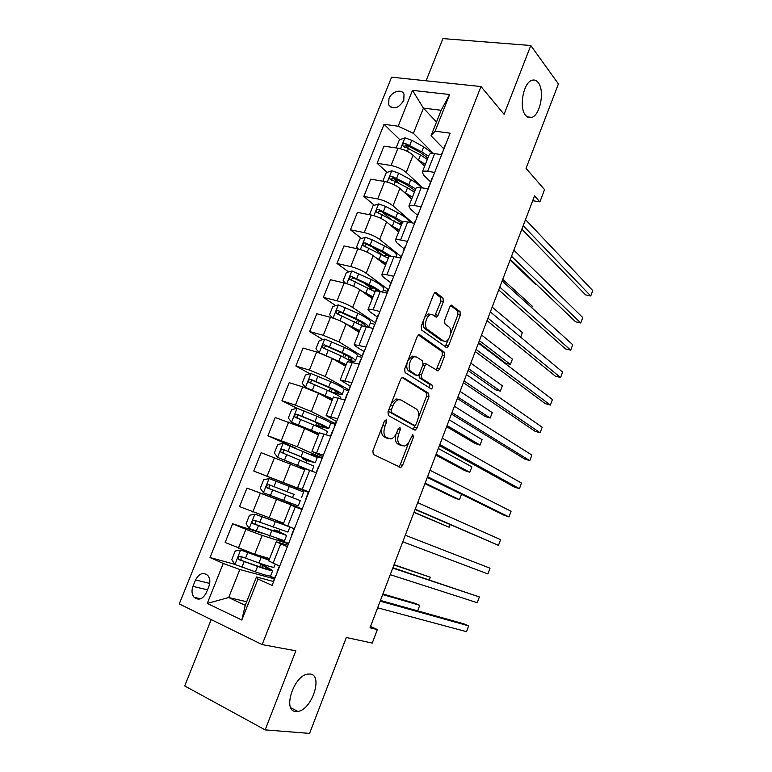 <?xml version="1.0" encoding="UTF-8"?>
<svg xmlns="http://www.w3.org/2000/svg" width="772" height="772" viewBox="0 0 772 772"><rect width="100%" height="100%" fill="white"/><g stroke="black" fill="none" stroke-linecap="round" stroke-linejoin="round"><path stroke-width="1.16" d="M386.203 419.804L384.388 421.174L372.857 450.877L373.32 454.438L400.755 467.542L402.559 465.497L413.502 437.01L412.75 434.559L410.125 439.635C408.687 443.138 406.805 445.28 404.499 446.052L400.108 444.72C397.503 442.732 397.078 439.017 398.834 433.565L400.272 429.821L399.993 427.36L398.236 428.711L396.789 432.465C395.322 436.006 393.411 438.168 391.047 438.969L386.415 437.579C383.694 435.524 383.23 431.712 385.025 426.154L386.511 422.332L386.203 419.804M525.626 115.356C527.44 117.547 529.505 118.222 531.831 117.392C540.323 114.941 544.868 90.565 538.248 82.623C536.405 80.23 534.253 79.477 531.783 80.365C523.175 82.894 518.813 107.984 525.626 115.356M295.782 711.514L297.838 711.437C311.869 709.854 323.343 675.162 310.228 674.033L307.729 674.101C293.64 675.664 282.272 711.195 295.782 711.514M388.934 98.681L388.731 104.934C393.527 109.942 398.545 108.447 403.785 100.437L404.017 94.261C401.855 88.384 391.52 91.463 388.934 98.681M443.321 301.823L443.003 298.088L436.093 292.627L435.167 292.472L433.661 294.238L421.222 326.295L421.58 330.04L446.949 347.757L448.484 345.962L460.305 315.179L460.035 311.57L451.273 305.162L449.786 306.918L444.633 320.274L444.952 323.931L448.947 326.942C452.508 329.21 449.96 340.404 445.676 341.359L443.524 341.031L427.389 329.364C423.625 327.096 426.105 315.584 430.593 314.542L432.976 314.918L436.566 317.109L438.1 315.323L443.321 301.823L440.908 301.263L440.59 297.529L434.597 292.81M211.19 619.588L184.72 685.941L265.163 729.887L309.582 733.4L346.329 637.498L372.239 643.095L377.383 629.547L370.02 627.8L534.533 195.895L539.898 201.888L544.549 189.642L526.06 168.354L558.417 83.897L530.789 45.509L442.925 38.6L426.096 80.799M265.163 729.887L295.85 650.815L262.162 644.601L480.985 86.541L504.087 114.304L530.789 45.509M403.206 377.402L402.366 377.296L400.668 379.235L387.978 411.92L388.412 415.539L414.496 430.023L415.201 430.1L416.909 428.132L428.962 396.769L428.624 393.276L402.685 377.247M404.682 368.9L417.247 336.534L418.849 334.681L419.736 334.807L444.402 352.235L444.711 355.786L439.606 369.055L438.033 370.898L426.549 364.056L424.938 365.928L421.464 374.931L421.821 378.512L432.233 385.189C433.005 386.589 432.706 387.843 431.336 388.963L405.078 372.587L404.682 368.9M206.336 592.722L208.942 586.228C210.447 581.943 210.08 578.353 207.832 575.458C203.2 571.917 199.099 573.413 195.528 579.946L192.932 586.382C191.388 590.744 191.794 594.392 194.139 597.325C198.732 600.741 202.804 599.207 206.336 592.722M262.162 644.601L179.258 603.916L391.597 77.181L480.985 86.541M246.673 601.726L228.686 597.528L245.255 605.316L256.468 576.964L258.012 579.048L272.13 585.379L450.115 133.189L435.128 131.172L431.065 135.747L441.15 110.271L423.423 108.128L413.396 133.324L433.43 153.483M258.012 579.048L241.81 620.032L207.263 603.414L223.243 563.454L239.831 569.524L274.34 578.836M269.129 559.835L240.71 550.04L235.209 551.025L231.764 559.652L234.881 564.342L210.023 557.529L223.243 563.454M210.023 557.529L384.07 124.321L398.149 126.212L412.489 90.372L449.622 94.512L435.128 131.172M532.709 200.701L539.898 201.888M377.383 629.547L370.521 626.488M239.831 569.524L228.686 597.528L207.263 603.414M436.498 122.005L423.423 108.128L412.489 90.372M387.09 172.368L377.103 163.278L383.973 146.149L397.947 148.214C403.988 149.401 409.035 151.727 413.088 155.201L424.571 166.376M377.103 163.278L391.057 165.488C397.078 166.733 402.144 169.049 406.236 172.445L422.805 187.963M374.333 205.304L363.824 196.416L370.743 179.152L384.659 181.507C390.68 182.8 395.766 185.097 399.896 188.416L411.659 199.051M363.824 196.416L377.711 198.925C383.723 200.266 388.818 202.553 392.996 205.796L412.808 223.011M361.518 238.5L350.44 229.805L357.417 212.416L371.274 215.06C377.276 216.459 382.391 218.737 386.608 221.902L398.651 231.986M350.44 229.805L364.268 232.623C370.27 234.061 375.395 236.328 379.66 239.416L401.15 256.69M348.664 271.947L336.959 263.464L343.984 245.93L357.774 248.883C363.766 250.379 368.91 252.637 373.214 255.648L385.537 265.172M336.959 263.464L350.72 266.581C356.703 268.135 361.865 270.374 366.208 273.298L388.21 289.577L388.721 289.162M335.781 305.644L323.362 297.384L330.445 279.715L344.177 282.977C350.15 284.578 355.332 286.808 359.713 289.654L372.326 298.61M323.362 297.384L337.065 300.8C343.029 302.47 348.22 304.679 352.65 307.449L375.443 322.899M322.879 339.603L309.659 331.564L316.8 313.76L330.464 317.331C336.418 319.048 341.639 321.248 346.107 323.931L359.009 332.307M309.659 331.564L323.294 335.309L338.995 341.861L362.107 356.162M309.977 373.831L295.859 366.024L303.049 348.075L316.645 351.964L332.394 358.478L345.595 366.275M295.859 366.024L309.418 370.077L325.224 376.553L348.77 389.754M297.104 408.32L281.934 400.755L289.191 382.661L302.72 386.868L318.575 393.305L332.076 400.504M281.934 400.755L295.435 405.126L311.348 411.524L335.424 423.664M295.744 448.185L267.913 435.755L275.218 417.517L304.641 428.412L318.45 435.003M267.913 435.755L297.355 446.776L321.972 457.835M296.332 487.875L253.766 471.036L261.139 452.662L304.708 469.772M253.766 471.036L308.732 492.391M289.934 504.048L246.944 488.078L302.19 509.009M246.944 488.078L239.513 506.606L283.623 523.146M261.447 533.076L232.633 523.783L245.882 529.331L262.171 535.421L288.159 543.729M232.633 523.783L225.144 542.465L254.702 554.228L269.611 558.61M273.635 581.538L256.468 576.964M287.917 545.273L276.26 541.78L287.358 546.692M302.074 509.298L290.735 505.139L301.968 509.578M308.829 492.131L297.645 487.653L308.935 491.87M322.821 456.58L311.946 451.456L323.362 455.2M336.331 421.415L326.131 415.548L337.682 418.839M350.189 386.154L340.201 379.93L351.878 382.767M363.863 351.434L356.114 346.58L354.155 344.601L365.957 346.995M377.421 316.983L369.856 311.772L368.003 309.562C368.418 309.003 370.097 309.08 373.04 309.794L379.921 311.512M390.873 282.803L383.491 277.245L381.735 274.793C382.198 274.128 383.906 274.108 386.859 274.755L393.778 276.318M404.229 248.893L397.011 242.977L395.361 240.304C395.862 239.523 397.599 239.416 400.572 239.995L407.519 241.404M417.469 215.243L410.424 208.99L408.88 206.095C409.421 205.198 411.187 205.005 414.178 205.516L421.145 206.771M430.612 181.854L423.741 175.263L422.284 172.146C422.873 171.143 424.668 170.863 427.669 171.307L434.675 172.417M443.659 148.726L431.065 135.747M274.61 578.16L269.833 576.047M265.307 566.378L265.751 565.258M358.073 320.476L357.407 320.033M370.628 287.84L363.844 282.928M382.343 254.828L372.413 247.04M390.188 218.727L382.092 211.885M399.182 183.389L393.276 178.004M408.957 148.639L405.551 145.31M399.79 139.684L384.07 124.321M268.704 560.916L279.705 566.117M288.313 543.353L277.148 538.711M278.953 531.85L279.831 529.621M282.32 523.329L282.542 522.769M290.735 505.139L283.227 524.149L294.383 528.839M302.219 508.941L289.905 504.135L290.349 503.016M308.703 492.459L296.361 487.788L295.917 488.927M293.775 494.331L268.917 484.71C266.909 484.729 266.253 485.723 266.938 487.692L300.289 500.623L291.372 497.158L292.492 497.583L293.785 494.321L289.124 492.536L294.528 494.562M297.645 487.653L305.094 468.797L316.452 472.763M321.837 458.201L310.248 454.11M303.657 469.328L303.888 468.749M306.33 462.563L307.208 460.344M319.318 432.783L330.821 436.257M335.173 424.32L330.252 422.699M320.09 427.736L320.534 426.636M333.436 397.049L345.074 400.041M348.404 390.69L344.148 389.397M347.439 361.605L359.212 364.133M361.856 357.417L357.253 356.124M361.335 326.44L361.373 326.344C361.769 325.842 363.429 325.967 366.362 326.71L373.233 328.505M374.545 324.327L370.27 323.101M375.115 291.565L375.153 291.449C375.597 290.832 377.286 290.861 380.239 291.536L387.139 293.177M387.515 291.343L383.192 290.33M388.779 256.96L388.837 256.825C389.32 256.101 391.037 256.034 394.01 256.642L400.938 258.128M402.347 222.635L402.405 222.481C402.926 221.641 404.682 221.487 407.664 222.027L414.622 223.359M397.754 231.233L397.966 230.693M415.799 188.58L415.867 188.407C416.436 187.461 418.212 187.22 421.203 187.692L428.19 188.87M429.145 154.786L429.222 154.603C429.83 153.541 431.635 153.223 434.646 153.628L441.661 154.661M413.396 133.324L398.149 126.212M245.255 605.316L241.81 620.032M449.622 94.512L441.15 110.271M382.063 427.167C381.001 431.973 381.667 435.186 384.041 436.807L386.415 437.579M387.235 438.293L384.041 436.807M396.007 434.192C394.83 439.056 395.418 442.308 397.763 443.958L400.108 444.72M400.803 445.367L397.763 443.958M398.516 466.722L400.234 464.705L408.919 442.105M418.376 417.527L426.617 396.084L426.279 392.591L402.009 377.46M413.117 429.261L415.442 425.14M391.269 410.057L391.568 412.586L414.4 425.42L416.098 424.098L417.584 420.229C419.312 414.902 418.926 411.187 416.426 409.073L400.977 399.973L398.4 399.693C396.113 400.475 394.251 402.598 392.823 406.043L391.269 410.057L388.982 409.353M388.663 410.164L389.175 411.843L391.568 412.586M412.306 424.764L389.175 411.843M398.593 399.259L396.007 398.979L391.192 403.64M418.366 334.923L442.038 351.607L444.402 352.235M436.122 370.029L442.356 355.159L442.038 351.607M425.266 363.708L424.175 363.4L423.133 364.22M418.935 374.709L419.447 377.846L429.888 384.524L432.233 385.189M429.435 388.026L429.888 384.524M416.745 357.06L414.458 356.76C409.807 357.783 407.153 369.566 411.1 371.641L417.054 375.453L417.864 375.559L419.505 373.658L422.988 364.635L422.631 361.007L416.745 357.06M414.342 356.413L412.055 356.104L407.934 360.505M407.423 361.836C406.226 366.169 406.651 369.219 408.706 370.965L411.1 371.641M415.191 374.931L408.706 370.965M434.704 316.221L440.908 301.263M430.564 314.329L428.17 313.953L424.706 317.302M423.51 320.38C422.68 324.327 423.162 327.116 424.976 328.747L427.389 329.364M442.838 340.857L441.15 340.423L424.976 328.747M450.443 334.122L457.941 314.609L457.661 311.01L450.694 305.509M445.097 346.869L448.667 338.734M240.575 550.069L234.958 564.467L255.407 571.878C264.999 575.159 270.065 576.491 270.634 575.864L272.719 570.585M240.71 550.04L268.994 560.173M275.237 564.178L274.079 567.13C273.549 567.671 268.502 566.281 258.938 562.962L240.401 556.303C238.307 556.332 237.67 557.374 238.49 559.42L257.578 566.416C267.141 569.717 272.198 571.077 272.748 570.508L264.265 565.722L265.491 565.895M265.298 568.559L265.867 567.13L269.11 569.138C268.646 569.611 264.439 568.472 256.487 565.731L241.713 560.53L241.067 560.144L241.076 557.413M265.867 567.13L260.685 564.38L265.645 565.519M417.652 610.864L419.746 605.296L415.008 603.299L382.912 593.967M419.746 605.296L382.69 594.556M380.171 601.166L468.672 625.87L466.52 631.679L377.643 607.805M276.058 575.401L275.855 575.902M380.451 600.433L463.644 623.757L468.672 625.87M285.611 525.269L255.011 514.181L249.491 515.252L246.065 523.812L249.298 528.492L284.482 540.747L286.557 535.469M255.011 514.181L288.506 526.456M283.372 523.783L282.388 523.146M283.314 523.937L277.679 521.467L282.446 523.001M289.886 527.015L287.898 532.082L254.712 520.367C252.666 520.386 252.019 521.409 252.772 523.416L286.576 535.43L279.049 531.609M279.31 533.105L279.589 532.371L282.948 534.05L270.625 530.055L255.986 524.671L255.281 524.236L255.464 521.476M279.589 532.371L274.311 529.959L279.126 531.416M429.309 579.888L430.303 577.253L394.067 564.679M430.303 577.253L393.961 564.959M301.601 497.293L303.676 492.034L269.187 478.601L263.657 479.759L260.27 488.251L263.532 492.797L298.214 505.901L300.289 500.632M293.206 497.93L269.38 488.618C268.56 486.563 269.264 485.588 271.503 485.704L294.518 494.591M293.215 497.892L292.501 497.573M315.217 462.756L317.263 457.564L283.256 443.311L277.708 444.556L274.349 452.981L277.65 457.391L310.855 470.727M277.65 457.391L307.835 469.637M305.027 468.971L299.218 467.041L303.763 469.077M304.969 469.125L303.811 468.932M307.111 460.585L315.208 462.795L283.015 449.343C281.037 449.362 280.371 450.337 280.998 452.257L313.905 466.095L311.927 471.113M307.034 460.778L302.527 458.664L308.028 460.401L308.308 459.697M413.966 512.434L449.13 527.228L450.086 524.671M280.998 452.257L283.382 453.289C282.639 451.263 283.353 450.317 285.534 450.452L299.893 456.194L311.627 461.405L308.028 460.401M414.072 512.174L449.13 527.228M288.178 544.617L290.368 539.03M392.774 568.076L479.373 596.949L477.241 602.71L390.256 574.677M392.9 567.738L479.373 596.949M302.585 507.995L304.766 502.456M405.281 535.237L490.008 568.202L487.885 573.934L402.781 541.79M322.571 457.236L320.312 462.968M415.095 509.472L498.471 545.341L415.22 509.144M498.471 545.341L500.574 539.647L417.7 502.64M328.737 428.479L330.744 423.365C330.754 422.564 326.18 420.209 317.022 416.311L297.22 408.291L291.652 409.623L288.323 417.98L291.652 422.265L319.048 433.478M291.652 422.265L318.923 433.806M320.351 427.099L319.338 426.424L328.708 428.547C328.689 427.794 324.095 425.478 314.928 421.599L296.988 414.255C295.058 414.274 294.373 415.22 294.943 417.102L313.606 424.938C322.783 428.798 327.386 431.094 327.415 431.828L326.276 434.723M320.206 427.466L315.835 425.054L321.442 426.472L321.982 425.092M424.918 483.677L454.698 497.998L459.494 499.677L461.521 494.292M297.249 418.202C296.612 416.224 297.355 415.317 299.459 415.471L313.683 421.377C321.297 424.6 325.118 426.52 325.137 427.157L321.442 426.472M425.131 483.108L459.494 499.677M427.302 477.434L503.904 515.156L508.98 516.931L427.563 476.729M508.98 516.931L511.074 511.267L430.023 470.273M334.556 426.762L334.373 427.244M342.141 394.463L344.129 389.426C344.254 388.306 339.786 385.739 330.725 381.706L311.068 373.561L305.49 374.97L302.18 383.259L305.538 387.419L332.703 398.921M305.538 387.419L332.5 399.423M333.687 393.16L342.102 394.569C342.208 393.498 337.721 390.96 328.65 386.955L310.865 379.448C308.964 379.467 308.269 380.393 308.79 382.237L327.338 390.265C336.418 394.26 340.915 396.779 340.819 397.821L340.5 398.622M435.804 455.104L464.995 470.698L469.801 472.29L471.856 466.838L438.322 448.493M330.87 391.829L334.739 392.794L335.55 390.757M310.933 383.288C310.537 381.387 311.319 380.548 313.278 380.76L327.367 386.84C334.903 390.169 338.628 392.282 338.551 393.17L334.739 392.794M436.132 454.245L469.801 472.29M439.413 445.627L514.335 487.016L519.431 488.695L439.818 444.556M519.431 488.695L521.515 483.069L442.26 438.149M348.597 391.105L348.317 391.819M320.544 353.219L346.242 364.635M334.141 359.511L345.981 365.301M324.665 339.13L319.241 352.746L315.931 348.819L319.222 340.587L324.809 339.091L344.331 347.371C353.296 351.53 357.648 354.329 357.397 355.747L355.448 360.717M350.575 360.746L350.642 360.756C353.422 361.335 355.004 361.364 355.39 360.852C355.622 359.472 351.25 356.712 342.266 352.572L324.626 344.91C322.754 344.93 322.059 345.837 322.532 347.641L340.963 355.863L352.92 362.329M446.621 426.713L475.224 443.562L480.049 445.077L482.085 439.654L449.236 419.852M324.558 348.664C324.346 346.86 325.147 346.088 326.981 346.329L340.944 352.572C348.404 356.008 352.042 358.305 351.858 359.453L348.317 359.453M447.056 425.565L480.049 445.077M451.446 414.043L524.709 459.05L529.814 460.643L451.987 412.615M529.814 460.643L531.879 455.055L454.409 406.255M362.522 355.738L362.145 356.674M350.102 326.517L359.356 331.449M346.348 324.086L359.684 330.609M332.433 317.9L329.576 314.638L332.838 306.474L338.445 304.901L357.822 313.307C366.69 317.591 370.946 320.602 370.579 322.329L368.649 327.222M358.266 320.476L357.089 320.824M368.62 327.309C368.736 325.572 364.452 322.628 355.776 318.469L338.271 310.643C336.438 310.662 335.733 311.56 336.158 313.316L362.695 326.045M457.362 398.497L485.385 416.6L490.22 418.028L492.256 412.634L460.073 391.385M354.483 328.631L353.875 328.94M338.117 314.32C338.039 312.612 338.86 311.898 340.587 312.168L354.416 318.566C361.798 322.117 365.349 324.587 365.069 325.987L364.616 326.305M457.912 397.069L490.22 418.028M463.393 382.68L535.006 431.258L540.13 432.764L464.068 380.895M540.13 432.764L542.185 427.215L466.471 374.584M376.331 320.641L375.868 321.808M372.915 328.428L375.009 323.999M365.079 293.466L372.625 297.857M361.412 290.861L373.021 296.853M345.47 283.305L343.115 280.728L346.348 272.622L351.964 270.972L371.207 279.503C379.988 283.922 384.138 287.136 383.645 289.162L382.497 292.077M373.658 288.024L369.971 288.265M380.403 291.575C378.251 289.539 374.507 287.223 369.18 284.627L351.82 276.646C350.015 276.665 349.301 277.544 349.687 279.271L375.038 291.739M468.044 370.473L495.489 389.792L500.343 391.143L502.36 385.788L470.843 363.11M369.913 296.062L368.495 295.888M351.578 280.255C351.627 278.644 352.457 277.978 354.078 278.277L367.781 284.829C372.673 287.223 375.925 289.297 377.547 291.054M468.691 368.755L500.343 391.143M392.099 280.574L391.607 280.998M475.253 351.54L545.244 403.64L550.378 405.068L476.063 349.417M550.378 405.068L552.424 399.549L478.447 343.144M390.034 285.833L389.484 287.213M379.563 260.55L385.797 264.526M375.887 257.703L386.261 263.348M358.401 249.028L356.548 247.079L359.762 239.04L365.388 237.303L372.181 239.774L384.495 245.959C393.18 250.504 397.223 253.93 396.625 256.246L396.277 257.134M388.21 255.638L383.462 255.426M391.134 256.236L382.478 251.045L365.262 242.91C363.487 242.939 362.763 243.798 363.11 245.486L388.258 258.282M478.65 342.623L505.535 363.149L510.398 364.423L512.405 359.096L481.545 335.019M381.194 261.814L380.866 261.264M384.668 263.657L383.433 263.542M365.146 247.05C364.78 245.255 365.552 244.454 367.462 244.637L381.05 251.354L389.242 256.468M479.412 340.626L510.398 364.423M405.676 246.075L405.146 246.586M487.026 320.631L555.415 376.186L560.568 377.537L487.972 318.151M560.568 377.537L562.595 372.046L490.336 311.927M403.621 251.305L402.994 252.898M401.797 255.098L402.318 254.606M393.701 227.837L398.863 231.446M389.947 224.691L399.394 230.104M371.236 215.06L369.885 213.69L373.069 205.719L378.705 203.905L385.479 206.346L397.677 212.676C404.817 216.488 408.793 219.73 409.614 222.404M402.067 223.33L398.41 223.137M402.839 222.056L395.679 217.723L378.598 209.444C376.842 209.473 376.128 210.312 376.437 211.962L401.382 225.077M397.011 229.969L397.088 230.674M398.545 231.32L397.802 231.272M378.377 213.526C378.145 211.808 378.936 211.045 380.75 211.267L394.212 218.129L402.087 223.282M520.656 337.152L522.383 332.568L492.179 307.102M419.148 211.866L418.588 212.454M498.722 289.925L565.529 348.915L570.691 350.179L499.793 287.116M570.691 350.179L572.708 344.727L502.147 280.931M417.102 217.048L416.388 218.852M415.259 220.898L415.818 220.319M407.577 195.364L411.833 198.616M403.708 191.861L412.422 197.121M383.964 181.391L383.105 180.561L386.27 172.648L391.915 170.757L398.67 173.179L410.752 179.654C415.983 182.491 419.543 185.184 421.444 187.731M414.776 191.176L413.039 191.147M415.635 188.976L408.774 184.653L391.829 176.228C390.101 176.267 389.377 177.087 389.657 178.708L407.519 187.818L414.39 192.131M410.743 197.651L410.193 197.728M391.52 180.272C391.414 178.612 392.215 177.907 393.932 178.149L407.269 185.164L415.027 190.52M531.744 307.7L532.304 306.204L502.746 279.368M432.503 177.917L431.915 178.583M510.331 259.45L575.574 321.808L580.747 322.995L511.527 256.294M580.747 322.995L582.754 317.572L513.862 250.157M430.487 183.06L429.686 185.077M428.614 186.959L429.203 186.313M421.251 163.143L424.697 166.038M417.227 159.235L425.353 164.378M396.239 147.684L399.375 139.828L405.03 137.86L411.765 140.263L423.741 146.873L432.774 153.454M428.547 156.301L421.773 151.843L404.962 143.274C403.264 143.312 402.53 144.123 402.781 145.705L420.528 154.979L427.312 159.428M510.08 260.116L535.295 284.183L536.472 284.434M424.552 165.883L424.069 165.893M404.576 147.269C404.567 145.686 405.387 145.03 407.018 145.281L420.238 152.451L427.881 157.999M445.762 144.239L445.145 144.982M521.862 229.178L585.562 294.875L590.744 295.975L523.184 225.704M590.744 295.975L592.742 290.59L525.5 219.605M443.755 149.334L442.877 151.563M441.873 153.29L442.481 152.566M413.088 155.201L406.236 172.445M399.896 188.416L392.996 205.796M386.608 221.902L379.66 239.416M373.214 255.648L366.208 273.298M359.713 289.654L352.65 307.449M346.107 323.931L338.995 341.861M332.394 358.478L325.224 376.553M318.575 393.305L311.348 411.524M304.641 428.412L297.355 446.776M290.6 463.789L283.247 482.307M276.444 499.455L269.032 518.118M262.171 535.421L254.702 554.228M280.69 543.903L273.066 563.242M245.882 529.331L238.355 548.188M260.26 493.279L252.791 511.99M295.261 506.953L287.705 526.128M274.533 457.526L267.122 476.083M309.717 470.312L302.219 489.332M288.68 422.052L281.336 440.465M324.057 433.97L316.617 452.836M302.72 386.868L295.435 405.126M338.271 397.927L330.898 416.639M316.645 351.964L309.418 370.077M352.379 362.174L345.055 380.731M330.464 317.331L323.294 335.309M366.362 326.71L359.105 345.123M344.177 282.977L337.065 300.8M380.239 291.536L373.04 309.794M357.774 248.883L350.72 266.581M394.01 256.642L386.859 274.755M371.274 215.06L364.268 232.623M407.664 222.027L400.572 239.995M384.659 181.507L377.711 198.925M421.203 187.692L414.178 205.516M397.947 148.214L391.057 165.488M434.646 153.628L427.669 171.307M207.494 589.818L192.932 586.382M209.714 583.41L195.528 579.946M382.738 425.42L385.025 426.154M386.289 437.985L388.663 438.757M398.082 429.116L400.272 429.821M396.634 432.86L398.834 433.565M399.925 445.077L402.27 445.849M411.399 436.334L413.502 437.01M400.234 464.705L402.559 465.497M384.215 421.608L386.511 422.332M426.279 392.591L428.624 393.276M426.617 396.084L428.962 396.769M414.574 427.398L416.909 428.132M412.065 424.687L414.4 425.42M390.535 405.339L392.823 406.043M419.061 334.633L419.736 334.807M442.356 355.159L444.711 355.786M437.261 368.408L439.606 369.055M422.728 365.32L424.938 365.928M419.206 374.295L421.464 374.931M419.447 377.846L421.821 378.512M414.67 374.787L417.054 375.453M435.697 314.735L438.1 315.323M441.15 340.423L443.524 341.031M451.379 305.133L452.122 305.316M457.661 311.01L460.035 311.57M457.941 314.609L460.305 315.179M446.129 345.345L448.484 345.962M435.283 292.443L436.093 292.627M440.59 297.529L443.003 298.088M257.578 566.416L255.407 571.878M261.718 567.488L262.499 565.5M265.221 558.638L265.684 557.452M268.781 559.739L269.264 558.513M261.1 557.509L258.938 562.962M244.126 561.698L241.945 567.188M247.687 552.752L245.506 558.233M241.713 560.53L239.021 559.768M254.866 514.2L249.221 528.366M271.754 530.625L269.602 536.048M275.787 531.908L276.193 530.895M279.261 523.126L279.57 522.354M282.764 524.352L282.986 523.802M275.247 521.785L273.105 527.199M258.437 525.742L256.265 531.184M261.959 516.864L259.797 522.297M255.986 524.671L253.351 523.802M269.052 478.63L263.445 492.681M285.814 495.113L283.681 500.497M289.288 486.35L287.155 491.716M272.622 490.066L270.47 495.47M276.125 481.255L273.983 486.649M270.152 489.11L267.566 488.116M271.503 485.704L268.917 484.71M283.121 443.34L277.563 457.285M299.768 459.89L297.654 465.226M304.689 468.855L304.901 468.315M301.205 467.649L301.505 466.896M304.535 459.224L304.921 458.25M303.213 451.195L301.099 456.522M286.702 454.669L284.569 460.035M290.175 445.936L288.043 451.292M285.534 450.452L283.015 449.343M297.075 408.33L291.565 422.159M313.606 424.938L311.512 430.236M318.132 434.848L318.604 433.652M314.812 433.266L315.265 432.117M317.9 425.44L318.653 423.529M317.022 416.311L314.928 421.599M300.665 419.563L298.552 424.88M304.11 410.897L301.997 416.204M299.459 415.471L296.988 414.255M310.933 373.59L305.461 387.312M327.338 390.265L325.263 395.515M331.757 400.34L332.192 399.249M328.515 398.603L328.911 397.599M331.169 391.906L332.278 389.088M330.725 381.706L328.65 386.955M314.522 384.726L312.419 390.005M317.939 376.138L315.844 381.397M313.278 380.76L310.865 379.448M340.963 355.863L338.898 361.074M345.287 366.092L345.673 365.117M342.112 364.22L342.459 363.361M344.727 357.619L345.798 354.908M347.989 359.279L349.002 356.693M344.331 347.371L342.266 352.572M328.264 350.17L326.189 355.409M331.661 341.639L329.586 346.869M326.981 346.329L324.626 344.91M338.3 304.94L333.05 318.093M354.483 321.731L352.437 326.903M358.719 332.114L359.057 331.256M355.612 330.107L355.902 329.374M358.208 323.545L359.212 320.988M361.412 325.282L362.358 322.899M357.822 313.307L355.776 318.469M341.909 315.883L339.969 320.747M345.277 307.42L343.212 312.602M340.587 312.168L338.271 310.643M351.829 271.011L346.773 283.691M367.897 287.86L365.87 292.993M372.036 298.407L372.336 297.645M371.583 289.732L372.316 287.86M374.738 291.555L375.607 289.355M371.207 279.503L369.18 284.627M355.438 281.867L353.663 286.335M358.777 273.471L356.732 278.615M354.078 278.277L351.82 276.646M365.243 237.351L360.379 249.559M381.204 254.258L379.187 259.344M385.257 264.95L385.508 264.304M384.852 256.188L385.17 255.368M387.969 258.089L388.76 256.072M384.495 245.959L382.478 251.045M368.862 248.111L367.24 252.193M372.181 239.774L370.145 244.878M367.462 244.637L365.262 242.91M378.56 203.943L373.88 215.697M394.415 220.908L392.417 225.964M401.093 224.874L401.701 223.311M397.677 212.676L395.679 217.723M382.188 214.616L380.712 218.312M385.479 206.346L383.462 211.412M380.75 211.267L378.598 209.444M391.78 170.805L387.274 182.095M407.519 187.818L405.532 192.826M414.11 191.91L414.4 191.166M410.752 179.654L408.774 184.653M395.409 181.381L394.087 184.711M398.67 173.179L396.673 178.207M393.932 178.149L391.829 176.228M404.885 137.908L400.562 148.755M420.528 154.979L418.559 159.958M423.741 146.873L421.773 151.843M408.523 148.398L407.346 151.36M411.765 140.263L409.778 145.252M407.018 145.281L404.962 143.274M527.199 116.842L531.831 117.392M290.774 707.741L297.838 711.437M391.288 107.53L388.731 104.934M276.26 541.78L268.685 560.945M319.338 432.745L311.946 451.456M333.456 396.991L326.131 415.548M347.468 361.528L340.201 379.93M361.373 326.344L354.155 344.601M375.153 291.449L368.003 309.562M388.837 256.825L381.735 274.793M402.405 222.481L395.361 240.304M415.867 188.407L408.88 206.095M429.222 154.603L422.284 172.146M200.662 598.783L194.139 597.325M398.902 466.915L400.755 467.542M413.86 429.676L415.201 430.1M396.007 398.979L398.4 399.693M436.991 370.608L438.033 370.898M424.175 363.4L426.549 364.056M430.564 388.741L431.336 388.963M412.055 356.104L414.458 356.76M435.553 316.858L436.566 317.109M428.17 313.953L430.593 314.542M445.975 347.506L446.949 347.757M260.685 564.38L259.72 566.831M263.667 556.863L263.223 557.973M241.057 560.144L238.49 559.42M279.203 566.484L276.994 572.091M275.604 575.642L273.385 581.258M274.311 529.959L273.819 531.213M277.679 521.467L277.293 522.422M255.271 524.246L252.772 523.416M269.38 488.618L266.938 487.692M299.584 466.114L299.218 467.041M303.01 457.458L302.527 458.664M293.659 529.756L291.478 535.324M308.009 493.327L305.828 498.847M318.711 466.124L316.549 471.615M313.364 431.287L312.94 432.368M316.771 422.689L315.835 425.054M297.056 418.135L294.943 417.102M336.331 421.348L334.199 426.781M332.848 430.216L330.705 435.649M327.048 396.731L326.691 397.628M330.416 388.2L329.268 391.115M310.296 383.047L308.79 382.237M350.334 385.797L348.211 391.182M346.869 394.588L344.766 399.944M340.616 362.444L340.327 363.168M343.965 353.981L342.874 356.732M323.738 348.365L322.532 347.641M364.21 350.536L362.107 355.873M360.785 359.25L358.893 364.037M357.118 320.747L356.375 322.628M337.2 314.001L336.158 313.316M377.981 315.555L375.896 320.853M370.01 288.168L369.769 288.786M350.604 279.927L349.687 279.271M391.645 280.844L389.58 286.103M388.268 289.423L386.82 293.099M363.94 246.133L363.11 245.486M405.194 246.413L403.148 251.633M401.845 254.924L400.61 258.06M377.19 212.599L376.437 211.962M418.646 212.261L416.61 217.434M415.317 220.705L414.294 223.301M390.333 179.326L389.657 178.708M431.982 178.371L429.965 183.504M428.682 186.747L427.871 188.822M403.389 146.304L402.781 145.705M445.222 144.75L443.215 149.836M441.951 153.059L441.333 154.612"/></g></svg>
